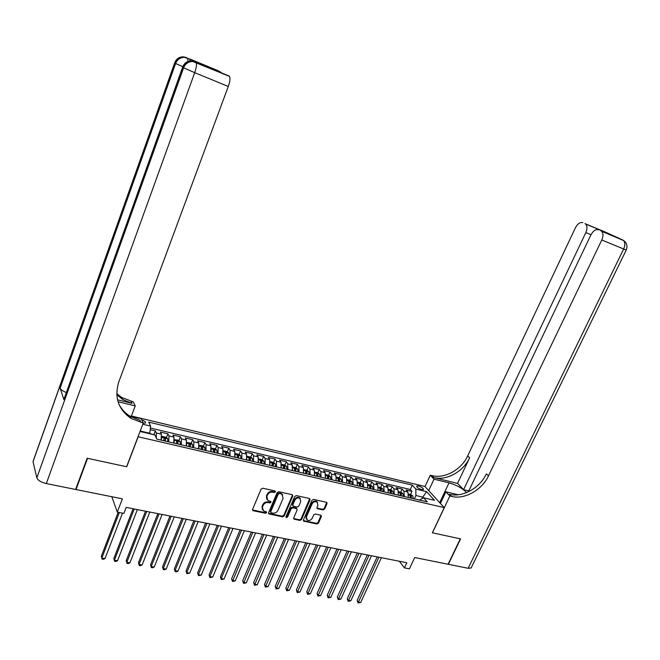 <?xml version="1.0" encoding="UTF-8"?>
<svg xmlns="http://www.w3.org/2000/svg" width="660" height="660" viewBox="0 0 660 660"><rect width="100%" height="100%" fill="white"/><g stroke="black" fill="none" stroke-linecap="round" stroke-linejoin="round"><path stroke-width="0.99" d="M275.435 491.873L274.972 490.908L262.746 488.218L261.113 489.101L252.59 509.38L253.275 510.741L265.485 513.274L266.615 512.663L266.384 511.813L263.472 510.955L262.416 507.053L263.125 505.37C264.264 503.25 265.997 502.318 268.307 502.573L269.882 502.912L271.012 502.301L270.773 501.435L267.927 500.593L266.822 496.625L267.531 494.942C268.678 492.805 270.41 491.873 272.728 492.137L274.304 492.484L275.435 491.873M266.78 499.315L266.434 495.998L267.143 494.315C268.29 492.178 270.014 491.246 272.332 491.518L273.9 491.857L275.104 490.949M252.508 509.924L265.097 512.63L266.285 511.764M262.358 509.668L262.028 506.41L262.738 504.735C263.876 502.615 265.601 501.683 267.919 501.938L269.486 502.276L270.683 501.385M418.465 486.007L416.683 486.04C416.633 487.245 418.3 488.425 421.682 489.58L423.456 489.547C423.505 488.334 421.839 487.154 418.465 486.007M323.095 509.924L324.662 509.074L327.079 503.563L326.75 502.342L313.582 499.397L311.998 500.263L303.418 519.973L303.732 521.169L316.924 523.966L318.483 523.116L321.387 516.516L321.073 515.312L315.282 514.033L313.714 514.882L312.279 518.174C310.984 520.286 309.309 520.946 307.263 520.154L306.421 516.945L312.073 503.976C313.335 501.88 314.993 501.212 317.039 501.971L317.93 505.255L316.99 507.416L317.311 508.629L323.095 509.924L322.658 509.305L324.217 508.447L326.725 502.326M138.113 436.904L126.728 466.768L87.566 458.312L76.016 489.538L122.372 498.844L117.29 512.102L123.882 513.381L126.192 507.391L406.832 562.732L404.423 567.872L409.39 568.837L414.703 557.543L448.074 564.242L460.3 538.832L432.358 532.793L444.246 507.631L138.031 436.73M292.768 496.039L292.116 494.678L278.767 491.741L277.15 492.616L268.603 512.713L268.933 513.926L282.612 516.838L284.204 515.971L292.768 496.039L292.429 494.802M296.323 495.602L309.449 498.49L310.076 499.834L301.488 519.568L299.912 520.435L294.005 519.148L293.692 517.943L297.157 509.933L296.522 508.596L292.784 507.796L291.192 508.662L287.587 517.036L286.242 517.547L286.019 516.706L294.723 496.468L296.323 495.602M76.016 489.538L75.817 488.87M410.553 494.488L411.988 491.378L406.082 489.984L407.888 492.055L403.92 491.122L404.357 496.567M400.686 492.178L402.121 489.052L396.148 487.649L397.93 489.712L393.913 488.771L394.334 494.241M390.712 489.844L392.147 486.701L386.116 485.281L387.865 487.352L383.807 486.395L384.194 491.89M380.638 487.492L382.066 484.324L375.969 482.889L377.693 484.96L373.593 484.003L373.956 489.505M370.45 485.108L371.877 481.924L365.714 480.472L367.414 482.551L363.264 481.577L363.594 487.105M360.154 482.699L361.581 479.498L355.352 478.03L357.019 480.109L352.828 479.119L353.133 484.679M349.75 480.265L351.178 477.04L344.875 475.563L346.516 477.642L342.276 476.644L342.548 482.221M341.55 481.99L341.195 479.209L339.24 477.807L340.651 474.565L334.29 473.063L335.89 475.142L331.609 474.136L331.848 479.737M328.589 475.324L330.016 472.057L323.582 470.539L325.157 472.626L320.826 471.603L321.032 477.23M317.831 472.824L319.267 469.524L312.757 467.989L314.3 470.077L309.928 469.045L310.101 474.697M306.958 470.299L308.393 466.958L301.818 465.407L303.328 467.494L298.897 466.455L299.038 472.131M294.632 470.861L294.913 470.201M295.96 467.75L297.404 464.368L290.755 462.8L292.223 464.887L287.752 463.84L287.859 469.532M283.429 468.509L283.792 467.651M284.839 465.168L286.291 461.752L279.56 460.16L281.003 462.256L276.482 461.191L276.548 466.909M272.192 465.902L272.539 465.085M273.603 462.553L275.055 459.096L268.249 457.495L269.651 459.591L265.081 458.51L265.114 464.252M260.832 463.262L261.154 462.503M262.226 459.913L263.686 456.423L256.806 454.798L258.175 456.893L253.547 455.804L253.539 461.571M249.34 460.597L249.628 459.913M250.726 457.248L252.194 453.709L245.231 452.067L246.568 454.162L241.882 453.065L241.84 458.857M237.724 457.9L237.963 457.322M239.101 454.55L240.57 450.97L233.533 449.311L234.82 451.407L230.084 450.293L230.002 456.109M227.337 451.819L228.805 448.198L221.686 446.523L222.94 448.618L218.155 447.496L218.031 453.329M215.432 449.064L216.917 445.393L209.715 443.702L210.928 445.797L206.077 444.659L205.92 450.524M203.395 446.276L204.88 442.563L197.596 440.839L198.767 442.942L193.867 441.787L193.66 447.678M191.218 443.446L192.712 439.692L185.336 437.951L186.466 440.055L181.508 438.883L181.261 444.799M178.901 440.591L180.394 436.788L172.936 435.031L174.017 437.126L169.001 435.946L168.712 441.886M166.435 437.704L167.937 433.851L160.388 432.069L161.428 434.173L161.114 440.129M143.179 423.241L145.513 423.035C146 422.062 144.746 420.998 141.768 419.859M131.414 416.031L424.949 486.478L444.246 507.631M411.988 491.378L410.33 489.497L412.335 485.149L148.706 422.128L150.629 426.104L149.688 433.752M412.335 485.149L415.833 489.077L426.599 491.626L434.486 500.321L423.596 497.78L427.259 501.88L156.915 439.156L154.894 434.965L140.473 431.59L140.209 431.021M142.791 424.24L150.629 426.104M153.846 434.717L155.323 430.881L156.346 432.977L156.296 437.869M167.937 433.851L169.001 435.946M180.394 436.788L181.508 438.883M192.712 439.692L193.867 441.787M204.88 442.563L206.077 444.659M216.917 445.393L218.155 447.496M228.805 448.198L230.084 450.293M240.57 450.97L241.882 453.065M252.194 453.709L253.547 455.804M263.686 456.423L265.081 458.51M275.055 459.096L276.482 461.191M286.291 461.752L287.752 463.84M297.404 464.368L298.897 466.455M308.393 466.958L309.928 469.045M319.267 469.524L320.826 471.603M330.016 472.057L331.609 474.136M340.651 474.565L342.276 476.644M351.178 477.04L352.828 479.119M361.581 479.498L363.264 481.577M371.877 481.924L373.593 484.003M382.066 484.324L383.807 486.395M392.147 486.701L393.913 488.771M402.121 489.052L403.92 491.122M410.33 489.497L150.422 428.026M155.323 430.881L150.249 429.685M422.194 498.44L422.804 497.129L415.915 495.511L414.356 498.886M149.869 433.257L140.827 431.145L141.1 431.739M399.349 561.256L404.423 567.872M111.812 496.724L117.29 512.102M423.448 497.846L422.804 497.129L426.599 491.626M419.397 500.057L423.596 497.78M173.753 443.058L174.017 437.126M186.236 445.954L186.466 440.055M198.577 448.816L198.767 442.942M210.779 451.646L210.928 445.797M222.841 454.451L222.94 448.618M234.754 457.215L234.82 451.407M246.535 459.946L246.568 454.162M258.184 462.652L258.175 456.893M269.701 465.325L269.651 459.591M281.086 467.965L281.003 462.256M292.347 470.572L292.223 464.887M303.476 473.154L303.328 467.494M314.49 475.712L314.3 470.077M325.372 478.236L325.157 472.626M336.146 480.736L335.89 475.142M346.797 483.211L346.516 477.642M357.332 485.653L357.019 480.109M367.752 488.07L367.414 482.551M378.064 490.462L377.693 484.96M388.261 492.83L387.865 487.352M398.368 495.124L397.93 489.712M408.342 497.491L407.888 492.055M415.915 495.511L415.833 489.077M140.827 431.145L140.44 430.411M268.933 513.926L268.546 513.29L282.208 516.194L283.8 515.328L292.347 495.421M279.353 493.589L278.223 494.2L270.715 511.83L270.947 512.68L272.827 513.117C275.121 513.356 276.829 512.432 277.967 510.329L283.099 498.316L281.977 494.332L278.949 492.962L277.819 493.573L278.223 494.2M270.658 512.201L270.328 511.186L277.819 493.573M282.711 494.942L281.572 493.705L280.591 493.325L280.995 493.952M278.949 492.962L280.591 493.325M294.005 519.148L293.601 518.521L299.5 519.791L301.075 518.933L309.73 498.597M296.406 508.084L296.827 508.712L296.101 507.961L292.372 507.169L290.779 508.027L287.183 516.392L287.587 517.036M285.953 516.97L287.183 516.392M300.77 501.584L299.854 498.275C297.767 497.491 296.084 498.16 294.797 500.28L292.809 504.908L293.452 506.253L297.19 507.053L298.774 506.187L300.77 501.584M300.382 498.688L299.434 497.648C297.346 496.864 295.663 497.533 294.385 499.661L294.797 500.28M292.726 505.502L292.397 504.281L294.385 499.661M317.311 508.629L316.899 508.035L322.658 509.305M317.534 502.342L316.602 501.344C314.556 500.593 312.906 501.262 311.635 503.357L312.073 503.976M306.355 519.131L305.992 516.31L311.635 503.357M303.328 520.542L316.495 523.331L318.054 522.481L321.04 515.295M153.689 434.684L149.779 433.496M118.198 512.275L101.318 556.289L101.846 558.022L104.998 558.558L122.496 513.109M119.328 512.498L101.846 558.022L102.069 559.119L101.318 556.289M104.998 558.558L103.331 559.333L102.069 559.119M196.927 62.568L189.577 58.888L190.245 60.992M87.145 458.221L126.588 466.744L143.261 423.027L131.158 418.465C118.272 409.563 114.155 397.361 118.817 381.851L228.277 86.468L194.708 72.666L46.316 483.574L75.603 489.456L87.145 458.221M131.29 416.361L135.226 405.933L118.041 401.725M135.226 405.933L133.345 401.94L121.696 397.444L116.77 393.657M117.529 399.795L132.066 403.375L122.579 399.415L116.82 394.804M130.581 418.102L131.043 418.217M143.261 423.027L141.248 418.753L126.844 415.297M197.01 62.601L229.144 76.065L206.489 66.536L199.188 62.906L219.013 71.074L189.577 58.888M220.176 71.651L220.762 72.476M46.316 483.574C41.077 482.287 37.917 480.373 36.828 477.848L33.05 461.719L33.454 460.292L174.661 62.956M66.264 392.494C62.816 391.075 60.769 389.631 60.134 388.162L63.863 399.523L182.597 67.262M229.144 76.065L229.523 76.403C230.389 78.21 229.977 81.568 228.277 86.468M140.968 422.483L139.978 420.346L130.201 416.336C125.161 413.226 121.366 409.076 118.8 403.895M468.79 490.916L463.617 489.654L585.832 232.592C587.441 228.756 587.359 225.893 585.585 224.012L604.329 231.611L623.304 240.281C625.193 242.245 625.309 245.14 623.659 248.993L601.796 240.001C603.446 236.099 603.356 233.17 601.507 231.214L623.939 240.702M471.347 567.509L471.108 568.012L468.138 568.277L448.363 564.3L460.581 538.89L432.457 532.818L449.848 496.007L451.522 496.411C464.558 499.802 481.94 490.075 488.483 475.868L601.796 240.001M466.546 492.616C462.577 488.383 456.728 485.125 449.014 482.839L434.008 479.168L430.287 475.208L431.92 475.612C444.626 479.028 461.447 469.697 467.676 455.928L575.421 227.758C577.657 223.657 580.14 221.958 582.879 222.676M440.418 503.448L445.896 491.815L458.271 494.777M445.896 491.815L449.848 496.007M457.529 483.409L433.768 477.568C446.507 480.983 463.378 471.619 469.639 457.801L457.529 483.409L463.617 489.654M598.884 229.895L598.933 229.441L612.802 235.686L600.814 230.777M598.645 229.796C595.782 229.036 593.2 230.752 590.89 234.943L468.361 491.815M428.686 490.578L434.008 479.168M425.015 486.56L430.287 475.208M451.522 496.411L449.551 494.315C462.553 497.714 479.878 488.029 486.387 473.863L488.483 475.868M161.576 438.1L161.403 440.195M161.725 436.813L162.079 436.376L165.866 437.258L167.706 438.71L167.731 441.664M133.089 508.753L113.842 558.451L114.403 560.175L117.513 560.711L137.379 509.594M165.33 441.103L165.47 438.735L164.01 438.141L163.812 440.756M165.47 438.735L164.752 440.971M134.252 508.976L114.403 560.175L114.601 561.264L113.842 558.451M117.513 560.711L115.846 561.479L114.601 561.264M174.19 441.144L174.025 443.124M174.356 439.684L178.373 440.187L180.23 441.631L180.279 444.576M145.53 511.203L126.217 560.587L126.811 562.312L129.888 562.84L149.812 512.044M177.911 444.023L178.027 441.664L176.583 441.07L176.41 443.677M178.027 441.664L177.309 443.883M146.718 511.434L126.811 562.312L126.992 563.392L126.217 560.587M129.888 562.84L128.221 563.599L126.992 563.392M186.656 444.155L186.499 446.02M186.838 442.513L190.74 443.074L192.555 444.485L192.679 447.447M157.822 513.629L138.46 562.699L139.078 564.415L142.123 564.943L162.104 514.47M190.336 446.903L190.435 444.56L189.007 443.957L188.851 446.564M190.435 444.56L189.725 446.762M159.052 513.868L139.078 564.415L139.243 565.488L138.46 562.699M142.123 564.943L140.456 565.694L139.243 565.488M198.982 447.133L198.825 448.874M199.163 445.294L202.958 445.937L204.831 447.381L204.938 450.293M169.983 516.021L150.562 564.787L151.214 566.503L154.225 567.022L174.256 516.871M202.62 449.757L202.702 447.414L201.283 446.82L201.151 449.419M202.702 447.414L201.985 449.608M171.237 516.268L151.214 566.503L151.355 567.567L150.562 564.787M154.225 567.022L152.559 567.773L151.355 567.567M211.159 450.07L211.01 451.704M211.349 448.049L215.044 448.759L216.917 450.202L217.049 453.106M182.003 518.397L162.525 566.857L163.201 568.565L166.18 569.077L186.277 519.238M214.756 452.57L214.83 450.244L213.427 449.65L213.304 452.24M214.83 450.244L214.112 452.422M183.282 518.644L163.201 568.565L163.325 569.613L162.525 566.857M166.18 569.077L164.513 569.819L163.325 569.613M223.187 452.983L223.047 454.501M223.393 450.755L226.982 451.555L228.822 452.95L229.02 455.879M193.883 520.74L174.364 568.895L175.065 570.603L178.01 571.106L198.148 521.582M226.751 455.359L226.809 453.04L225.423 452.446L225.324 455.02M226.809 453.04L226.099 455.202M195.195 520.996L175.065 570.603L175.172 571.642L174.364 568.895M178.01 571.106L176.344 571.849L175.172 571.642M235.084 455.854L234.952 457.256M235.298 453.494L238.788 454.311L240.677 455.746L240.85 458.626M205.631 523.058L186.062 570.916L186.796 572.616L189.709 573.119L209.896 523.9M238.615 458.106L238.656 455.796L237.278 455.21L237.196 457.776M238.656 455.796L237.946 457.949M206.976 523.322L186.796 572.616L186.879 573.655L186.062 570.916M189.709 573.119L186.879 573.655M246.848 458.692L246.716 459.987M247.063 456.25L250.453 457.042L252.359 458.469L252.557 461.34M217.255 525.343L197.637 572.913L198.396 574.612L201.275 575.107L221.512 526.185M250.338 460.829L250.363 458.527L249.01 457.941L248.944 460.507M250.363 458.527L249.653 460.672M218.617 525.616L198.396 574.612L198.462 575.635L197.637 572.913M201.275 575.107L198.462 575.635M258.472 461.488L258.357 462.685M258.695 458.972L261.995 459.739L263.901 461.167L264.124 464.029M228.748 527.612L209.088 574.893L209.872 576.584L212.718 577.071L232.996 528.454M261.929 463.518L261.946 461.233L260.601 460.639L260.551 463.196M261.946 461.233L261.236 463.353M230.134 527.885L209.872 576.584L209.913 577.599L209.088 574.893M212.718 577.071L209.913 577.599M269.965 464.26L269.858 465.358M270.196 461.662L273.405 462.412L275.319 463.832L275.558 466.678M240.108 529.856L220.415 576.848L221.215 578.531L224.037 579.018L244.357 530.689M273.397 466.174L273.388 463.897L272.06 463.312L272.027 465.861M273.388 463.897L272.687 466.01M241.527 530.137L221.215 578.531L221.249 579.546L220.415 576.848M224.037 579.018L221.249 579.546M281.333 466.999L281.226 467.998M281.564 464.318L284.683 465.044L286.605 466.463L286.869 469.301M251.345 532.067L231.611 578.779L232.444 580.462L235.232 580.94L255.585 532.909M284.724 468.806L284.707 466.537L283.387 465.952L283.371 468.493M284.707 466.537L284.006 468.641M252.788 532.356L232.452 581.468L231.611 578.779M235.232 580.94L232.452 581.468M292.57 469.706L292.471 470.605M292.809 466.95L295.837 467.659L297.767 469.07L298.048 471.9M262.465 534.262L242.69 580.693L243.548 582.376L246.304 582.846L266.698 535.095M295.936 471.405L295.903 469.144L294.591 468.559L294.591 471.1M295.903 469.144L295.193 471.24M263.934 534.551L243.54 583.366L242.69 580.693M246.304 582.846L243.54 583.366M303.683 472.379L303.592 473.187M303.93 469.549L306.867 470.233L308.806 471.644L309.103 474.466M273.463 536.432L253.654 582.582L254.529 584.265L257.26 584.727L277.687 537.265M307.015 473.979L306.966 471.727L305.671 471.141L305.687 473.674M306.966 471.727L306.265 473.806M274.948 536.729L254.512 585.247L253.654 582.582M257.26 584.727L254.512 585.247M314.671 475.027L314.589 475.736M314.927 472.123L317.782 472.791L319.721 474.193L320.042 476.998M284.336 538.577L264.503 584.455L265.402 586.13L268.1 586.591L288.56 539.41M317.971 476.52L317.914 474.276L316.635 473.698L316.66 476.215M317.914 474.276L317.212 476.347M285.854 538.873L265.361 587.103L264.503 584.455M268.1 586.591L265.361 587.103M325.537 477.642L325.462 478.261M325.801 474.664L328.573 475.315L330.512 476.71L330.858 479.507M295.094 540.697L275.228 586.311L276.152 587.977L278.825 588.439L299.31 541.53M328.812 479.036L328.738 476.8L327.467 476.223L327.517 478.731M328.738 476.8L328.045 478.855M296.637 541.002L276.094 588.943L275.228 586.311M278.825 588.439L276.094 588.943M336.286 480.224L336.221 480.752M339.24 477.807L336.559 477.18M305.745 542.801L285.846 588.142L286.795 589.809L289.435 590.263L309.952 543.625M339.529 481.519L339.446 479.3L338.184 478.723L338.25 481.222M339.446 479.3L338.753 481.338M307.304 543.106L286.721 590.766L285.846 588.142M289.435 590.263L286.721 590.766M346.912 482.782L346.855 483.219M347.193 479.671L349.8 480.282L351.755 481.668L352.135 484.448M316.28 544.871L296.356 589.957L297.322 591.616L299.929 592.061L320.479 545.705M350.13 483.986L350.039 481.767L348.793 481.189L348.868 483.689M350.039 481.767L349.346 483.796M317.856 545.185L297.231 592.564L296.356 589.957M299.929 592.061L297.231 592.564M357.72 482.13L360.245 482.724L362.208 484.11L362.604 486.874M326.7 546.926L306.751 591.748L307.733 593.406L310.324 593.851L330.899 547.759M360.624 486.42L360.517 484.209L359.279 483.632L359.37 486.123M360.517 484.209L359.824 486.23M328.3 547.247L307.634 594.346L306.751 591.748M310.324 593.851L307.634 594.346M368.132 484.564L370.582 485.141L372.545 486.519L372.958 489.274M337.012 548.963L317.039 593.53L318.046 595.18L320.603 595.617L341.203 549.788M370.994 488.821L370.879 486.626L369.649 486.057L369.757 488.54M370.879 486.626L370.186 488.639M338.638 549.285L317.93 596.112L317.039 593.53M320.603 595.617L317.93 596.112M378.427 486.973L380.803 487.526L382.767 488.911L383.204 491.659M347.218 550.976L327.22 595.287L328.243 596.929L330.784 597.366L351.4 551.801M381.265 491.205L381.133 489.019L379.921 488.441L380.036 490.924M381.133 489.019L380.44 491.015M348.859 551.298L328.111 597.861L327.22 595.287M330.784 597.366L328.111 597.861M388.616 489.357L390.918 489.893L392.89 491.271L393.335 494.01M357.316 552.964L337.301 597.028L338.341 598.669L340.849 599.098L361.49 553.789M391.421 493.564L391.281 491.386L390.068 490.809L390.209 493.284M391.281 491.386L390.588 493.366M358.974 553.294L338.2 599.585L337.301 597.028M340.849 599.098L338.2 599.585M398.698 491.716L400.925 492.236L402.905 493.606L403.367 496.337M367.307 554.936L347.275 598.744L348.34 600.385L350.815 600.814L371.481 555.761M401.47 495.891L401.321 493.721L400.117 493.152L400.265 495.619M401.321 493.721L400.628 495.701M368.989 555.266L348.175 601.301L347.275 598.744M350.815 600.814L348.175 601.301M408.672 494.043L410.825 494.555L412.805 495.924L413.284 498.638M377.198 556.891L357.151 600.452L358.231 602.085L360.682 602.506L381.364 557.708M411.411 498.201L411.246 496.039L410.058 495.47L410.223 497.92M411.246 496.039L410.561 498.003M378.898 557.221L358.058 602.992L357.151 600.452M360.682 602.506L358.058 602.992M161.428 434.173L156.346 432.977M272.332 491.518L272.728 492.137M267.143 494.315L267.531 494.942M266.434 495.998L266.822 496.625M269.486 502.276L269.882 502.912M267.919 501.938L268.307 502.573M262.738 504.735L263.125 505.37M262.028 506.41L262.416 507.053M265.097 512.63L265.485 513.274M252.904 510.097L253.275 510.741M273.9 491.857L274.304 492.484M283.8 515.328L284.204 515.971M282.208 516.194L282.612 516.838M268.884 513.422L269.272 514.066M270.328 511.186L270.715 511.83M309.639 499.216L310.076 499.834M301.075 518.933L301.488 519.568M299.5 519.791L299.912 520.435M293.914 518.628L294.327 519.271M296.101 507.961L296.522 508.596M292.372 507.169L292.784 507.796M290.779 508.027L291.192 508.662M292.397 504.281L292.809 504.908M317.163 508.117L317.6 508.744M305.992 516.31L306.421 516.945M320.95 515.881L321.387 516.516M318.054 522.481L318.483 523.116M316.495 523.331L316.924 523.966M303.625 520.649L304.046 521.293M326.634 502.945L327.079 503.563M324.217 508.447L324.662 509.074M132.066 403.375L131.142 401.395M36.828 477.848L183.612 67.815L182.696 67.32L63.863 399.523M60.134 388.162L175.609 63.475L174.751 63.005L33.05 461.719M188.017 61.479L187.745 58.294L183.587 56.875C179.38 56.917 176.435 58.963 174.751 63.005L174.694 62.865C176.302 58.732 179.264 56.735 183.587 56.875L186.541 57.552M189.89 59.185L184.478 57.329C180.254 57.37 177.301 59.416 175.609 63.475L182.804 66.685M229.523 76.403L192.728 61.487C188.397 61.528 185.361 63.64 183.612 67.815L194.708 72.666C196.399 67.675 196.87 64.284 196.111 62.494L191.788 61.009C187.473 61.058 184.445 63.162 182.696 67.32L182.63 67.171C184.297 62.906 187.349 60.852 191.788 61.009L194.824 61.694M433.768 477.568L431.92 475.612M469.639 457.801L467.676 455.928M584.941 223.608L598.933 229.441M468.138 568.277L623.659 248.993L626.282 249.959M590.997 234.721L585.832 232.592M439.7 502.648L449.014 482.839M167.656 438.677L161.683 437.283M180.18 441.598L174.314 440.228M192.555 444.485L186.796 443.14M204.781 447.34L199.122 446.02M216.868 450.161L211.315 448.866M228.822 452.95L223.361 451.679M240.628 455.705L235.273 454.459M252.31 458.436L247.046 457.207M263.851 461.126L258.679 459.921M275.269 463.79L270.188 462.611M286.555 466.43L281.564 465.267M297.718 469.029L292.817 467.89M308.756 471.611L303.938 470.489M319.671 474.16L314.944 473.055M330.47 476.677L325.825 475.596M341.146 479.168L336.584 478.104M351.706 481.635L347.226 480.587M362.159 484.077L357.753 483.046M372.496 486.486L368.173 485.48M382.726 488.879L378.477 487.88M392.84 491.238L388.666 490.264M402.856 493.573L398.755 492.616M412.756 495.883L408.73 494.942M252.549 509.957L252.92 510.601M281.572 493.705L281.977 494.332M285.962 517.093L286.242 517.547M299.434 497.648L299.854 498.275M316.602 501.344L317.039 501.971M303.328 520.558L303.732 521.169M130.201 416.336L131.158 418.465M122.579 399.415L121.696 397.444M220.523 71.956L201.259 63.938M598.95 229.581L585.585 224.012M471.108 568.012L626.266 249.991C627.775 245.974 626.794 242.732 623.304 240.281L601.507 231.214M610.64 234.787L598.95 229.515"/></g></svg>
